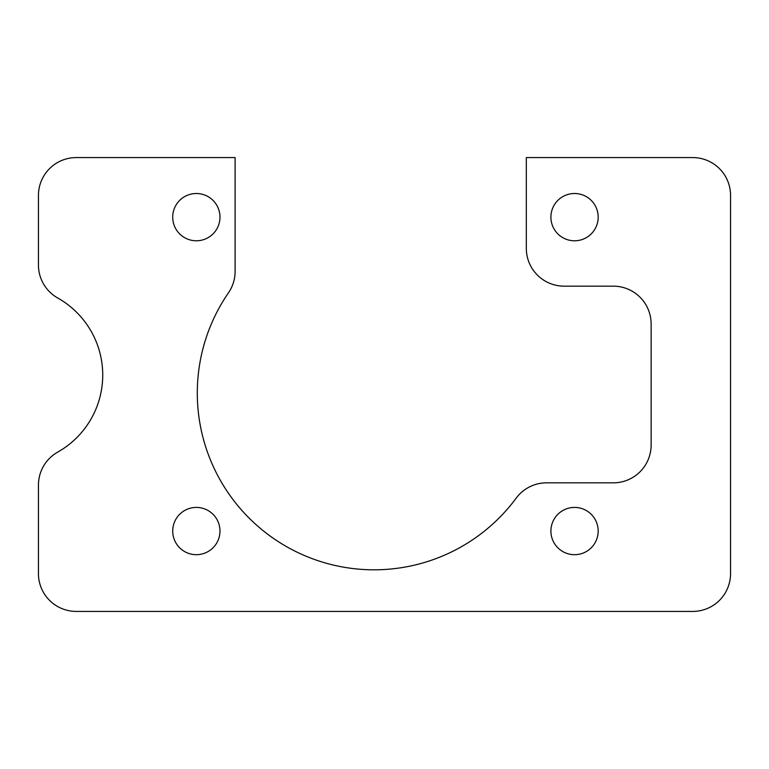 <?xml version="1.0" encoding="UTF-8"?>
<svg xmlns="http://www.w3.org/2000/svg" width="769" height="769" viewBox="0 0 769 769"><rect width="100%" height="100%" fill="white"/><g stroke="black" fill="none" stroke-linecap="round" stroke-linejoin="round"><path stroke-width="1.15" d="M219.982 217.146A23.637 23.637 0 0 1 196.345 240.784A23.637 23.637 0 0 1 172.708 217.146A23.637 23.637 0 0 1 196.345 193.509A23.637 23.637 0 0 1 219.982 217.146A23.637 23.637 0 0 0 196.345 193.509A23.637 23.637 0 0 0 172.708 217.146A23.637 23.637 0 0 0 196.345 240.784A23.637 23.637 0 0 0 219.982 217.146M76.266 157.578L235.112 157.578L235.112 271.39L235.112 157.578L76.266 157.578A37.816 37.816 0 0 0 38.45 195.403L38.45 265.026L38.45 195.403A37.816 37.816 0 0 1 76.266 157.578L235.112 157.578L235.112 271.39A37.816 37.816 0 0 1 228.451 292.835A176.764 176.764 0 0 0 271.38 536.935A176.764 176.764 0 0 0 516.172 498.158A37.816 37.816 0 0 1 546.586 482.836L613.306 482.836A37.816 37.816 0 0 0 651.132 445.011L651.132 323.989A37.816 37.816 0 0 0 613.306 286.164L564.148 286.164A37.816 37.816 0 0 1 526.323 248.349L526.323 157.578L692.734 157.578A37.816 37.816 0 0 1 730.55 195.403L730.55 573.597A37.816 37.816 0 0 1 692.734 611.422L76.266 611.422A37.816 37.816 0 0 1 38.45 573.597L38.45 485.066A37.816 37.816 0 0 1 57.704 452.114A88.464 88.464 0 0 0 57.704 297.978A37.816 37.816 0 0 1 38.45 265.026L38.45 195.403L38.45 265.026A37.816 37.816 0 0 0 57.704 297.978A88.464 88.464 0 0 1 57.704 452.114A37.816 37.816 0 0 0 38.45 485.066L38.45 573.597A37.816 37.816 0 0 0 76.266 611.422L692.734 611.422A37.816 37.816 0 0 0 730.55 573.597L730.55 195.403A37.816 37.816 0 0 0 692.734 157.578L526.323 157.578L692.734 157.578M219.982 531.052A23.637 23.637 0 0 0 196.345 507.415A23.637 23.637 0 0 0 172.708 531.052A23.637 23.637 0 0 0 196.345 554.689A23.637 23.637 0 0 0 219.982 531.052A23.637 23.637 0 0 1 196.345 554.689A23.637 23.637 0 0 1 172.708 531.052A23.637 23.637 0 0 1 196.345 507.415A23.637 23.637 0 0 1 219.982 531.052M598.186 531.052A23.637 23.637 0 0 0 574.539 507.415A23.637 23.637 0 0 0 550.902 531.052A23.637 23.637 0 0 0 574.539 554.689A23.637 23.637 0 0 0 598.186 531.052A23.637 23.637 0 0 1 574.539 554.689A23.637 23.637 0 0 1 550.902 531.052A23.637 23.637 0 0 1 574.539 507.415A23.637 23.637 0 0 1 598.186 531.052M598.186 217.146A23.637 23.637 0 0 0 574.539 193.509A23.637 23.637 0 0 0 550.902 217.146A23.637 23.637 0 0 0 574.539 240.784A23.637 23.637 0 0 0 598.186 217.146A23.637 23.637 0 0 1 574.539 240.784A23.637 23.637 0 0 1 550.902 217.146A23.637 23.637 0 0 1 574.539 193.509A23.637 23.637 0 0 1 598.186 217.146M526.323 248.349L526.323 157.578L526.323 248.349A37.816 37.816 0 0 0 564.148 286.164L613.306 286.164L564.148 286.164M613.306 286.164A37.816 37.816 0 0 1 651.132 323.989L651.132 445.011A37.816 37.816 0 0 1 613.306 482.836L546.586 482.836A37.816 37.816 0 0 0 516.172 498.158A176.764 176.764 0 0 1 271.38 536.935A176.764 176.764 0 0 1 228.451 292.835A37.816 37.816 0 0 0 235.112 271.39M613.306 482.836L546.586 482.836"/></g></svg>
